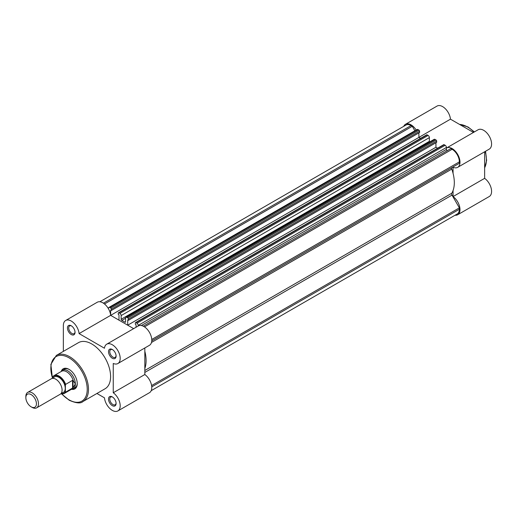 <?xml version="1.0" encoding="UTF-8"?>
<svg xmlns="http://www.w3.org/2000/svg" width="517" height="517" viewBox="0 0 517 517"><rect width="100%" height="100%" fill="white"/><g stroke="black" fill="none" stroke-linecap="round" stroke-linejoin="round"><path stroke-width="0.78" d="M71.249 334.531A5.357 3.096 60 0 1 67.456 327.965A5.357 3.096 60 0 1 71.249 325.781L71.249 325.781A5.357 3.096 60 0 1 75.036 332.341A5.357 3.096 60 0 1 71.249 334.531M71.579 325.988A4.466 2.579 -120 0 0 69.646 325.923A4.466 2.579 -120 0 0 68.961 329.503A4.466 2.579 -120 0 0 71.876 333.439A4.466 2.579 -120 0 0 74.112 333.659A4.466 2.579 -120 0 0 75.023 331.953M112.299 405.638A5.357 3.096 60 0 1 108.512 399.072A5.357 3.096 60 0 1 112.299 396.888L112.299 396.888A5.357 3.096 60 0 1 116.092 403.454A5.357 3.096 60 0 1 112.299 405.638M112.635 397.095A4.466 2.579 -120 0 0 110.703 397.03A4.466 2.579 -120 0 0 110.018 400.61A4.466 2.579 -120 0 0 112.932 404.546A4.466 2.579 -120 0 0 115.168 404.766A4.466 2.579 -120 0 0 116.079 403.06M112.299 358.236A5.357 3.096 60 0 1 108.512 351.67A5.357 3.096 60 0 1 112.299 349.479L112.299 349.479A5.357 3.096 60 0 1 116.092 356.045A5.357 3.096 60 0 1 112.299 358.236M112.635 349.686A4.466 2.579 -120 0 0 110.703 349.628A4.466 2.579 -120 0 0 110.018 353.201A4.466 2.579 -120 0 0 112.932 357.137A4.466 2.579 -120 0 0 115.168 357.363A4.466 2.579 -120 0 0 116.079 355.657M61.252 371.322A11.613 6.702 60 0 1 69.039 369.358L69.039 369.358A11.613 6.702 60 0 1 77.246 383.575A11.613 6.702 60 0 1 71.656 389.333M69.362 369.552A10.721 6.191 -120 0 0 64.308 369.19L62.415 370.282A10.721 6.191 -120 0 0 61.439 371.103L61.012 371.607M96.918 393.476L104.466 397.832A11.167 6.45 -120 0 0 112.299 410.382A11.167 6.45 -120 0 0 117.882 410.931A11.167 6.45 -120 0 0 119.763 402.594A11.167 6.45 -120 0 0 113.249 392.758L113.249 363.457A11.167 6.45 -120 0 0 117.882 363.529A11.167 6.45 -120 0 0 117.882 350.636A11.167 6.45 -120 0 0 106.722 344.186A11.167 6.45 -120 0 0 104.466 348.238L79.088 333.588A11.167 6.45 -120 0 0 73.828 323.028A11.167 6.45 -120 0 0 65.665 320.482A11.167 6.45 -120 0 0 63.352 325.594L63.352 351.379M82.978 401.522L105.087 388.758A26.619 15.368 -120 0 0 109.165 367.432A26.619 15.368 -120 0 0 91.774 343.973A26.619 15.368 -120 0 0 78.468 342.655L56.359 355.418A26.619 15.368 60 0 1 69.666 356.736A26.619 15.368 60 0 1 87.056 380.195A26.619 15.368 60 0 1 82.978 401.522C80.749 403.712 76.161 403.286 69.22 400.248L61.497 393.864M65.665 320.482L97.248 302.251A11.167 6.45 60 0 1 105.403 304.791A11.167 6.45 60 0 1 110.664 315.351L79.088 333.588M128.442 319.054A0.892 0.517 -120 0 0 127.809 317.955L436.031 140.004A0.892 0.517 60 0 1 436.665 141.096L128.442 319.054L128.442 320.288L127.712 319.868L127.712 325.193L133.664 328.631L110.664 315.351L118.994 320.165L118.994 314.84L118.27 314.42L118.27 313.179A0.892 0.517 -120 0 1 118.458 312.772A0.892 0.517 -120 0 1 118.904 312.817L119.879 313.38L428.108 135.428L427.126 134.866L118.904 312.817M106.722 344.186L138.297 325.956A11.167 6.45 60 0 1 149.465 332.399A11.167 6.45 60 0 1 149.465 345.291L117.882 363.529M144.831 347.967L144.831 374.528A11.167 6.45 60 0 1 151.345 384.364A11.167 6.45 60 0 1 149.465 392.7L117.882 410.931M71.281 389.404L71.934 389.282A10.721 6.191 -120 0 0 73.136 388.849L75.03 387.756A10.721 6.191 -120 0 0 77.24 383.2M144.831 374.528L113.249 392.758M428.108 135.428A1.784 1.034 60 0 1 429.368 137.619L121.146 315.57L121.146 319.273A0.892 0.517 -120 0 0 121.818 320.391A32.157 18.567 60 0 1 123.356 321.219A32.157 18.567 60 0 1 124.894 322.169A0.892 0.517 60 0 0 125.379 322.24A0.892 0.517 60 0 0 125.566 321.826L125.566 318.123A1.784 1.034 -120 0 1 125.935 317.302A1.784 1.034 -120 0 1 126.827 317.393L127.809 317.955M151.597 385.553L459.367 207.86L459.367 209.269A10.269 5.933 60 0 1 457.241 213.973L151.21 390.665M99.878 301.76L405.916 125.075A10.269 5.933 60 0 1 411.054 125.586L103.439 303.182M411.054 125.586L412.275 126.29L104.505 303.977M412.275 126.29L414.873 130.795M108.512 308.875L108.512 308.274A1.784 1.034 -120 0 1 108.88 307.46L417.109 129.508A1.784 1.034 60 0 1 418.001 129.593L109.778 307.544A1.784 1.034 -120 0 0 108.88 307.46M110.754 308.113L418.977 130.161A0.892 0.517 60 0 1 419.61 131.253L111.388 309.205A0.892 0.517 -120 0 0 110.754 308.113L109.778 307.544M418.977 130.161L418.001 129.593M419.61 131.253L419.61 132.494L111.388 310.446L110.657 310.026L110.657 315.292M111.388 309.205L111.388 310.446M418.886 132.914L418.886 137.399L110.664 315.344M416.198 130.032A11.167 6.45 -120 0 0 411.054 124.855A11.167 6.45 -120 0 0 405.47 124.3L437.052 106.069A11.167 6.45 60 0 1 442.636 106.618A11.167 6.45 60 0 1 450.469 119.169L418.893 137.399L420.547 138.356L418.893 137.399A11.167 6.45 -120 0 0 418.886 137.341M429.368 137.619L429.368 141.322A0.892 0.517 -120 0 0 429.582 141.994M436.031 140.004L435.055 139.441L126.827 317.393M436.665 141.096L436.665 142.337L128.442 320.288M435.941 142.757L435.941 147.242L127.712 325.193M437.602 148.205L435.941 147.242L437.602 148.205M138.201 326.014L138.201 325.413A1.784 1.034 -120 0 0 136.934 323.228L135.958 322.66A0.892 0.517 -120 0 0 135.512 322.614A0.892 0.517 -120 0 0 135.325 323.028L135.325 324.262L136.049 324.682L136.049 327.255M136.934 323.228L445.156 145.277L444.181 144.708L135.958 322.66M447.496 150.537A0.892 0.517 60 0 1 446.811 150.292A0.892 0.517 60 0 1 446.423 149.394L446.423 147.461L138.201 325.413M459.367 207.86L452 195.09A1.784 1.034 60 0 1 451.768 193.255A32.157 18.567 -120 0 0 451.768 169.104A1.784 1.034 60 0 1 452 167.534L151.752 340.877L459.367 163.275L459.367 161.866A10.269 5.933 60 0 0 452.11 149.284L450.882 148.579L143.267 326.182M118.458 312.772L426.68 134.821A0.892 0.517 60 0 1 427.126 134.866M125.935 317.302L434.157 139.351A1.784 1.034 60 0 1 435.055 139.441M135.512 322.614L443.735 144.663A0.892 0.517 60 0 1 444.181 144.708M445.156 145.277A1.784 1.034 60 0 1 446.423 147.461M144.831 368.505A32.157 18.567 -120 0 0 144.831 351.243M121.146 315.57A1.784 1.034 -120 0 0 119.879 313.38M453.054 173.292L453.054 167.269A11.167 6.45 -120 0 0 457.687 167.34A11.167 6.45 -120 0 0 459.4 158.396A11.167 6.45 -120 0 0 452.11 148.553A11.167 6.45 -120 0 0 446.526 148.004A11.167 6.45 -120 0 0 446.423 148.062M446.526 148.004L478.102 129.767A11.167 6.45 60 0 1 483.686 130.323A11.167 6.45 60 0 1 490.982 140.165A11.167 6.45 60 0 1 489.269 149.109L457.687 167.34M405.47 124.3A11.167 6.45 -120 0 0 403.732 126.335M455.057 215.24A11.167 6.45 -120 0 0 457.687 214.749A11.167 6.45 -120 0 0 459.568 206.412A11.167 6.45 -120 0 0 453.054 196.576L453.054 190.553M473.469 132.449L450.469 119.169M453.054 196.576L484.636 178.339L484.636 151.785M484.636 178.339A11.167 6.45 60 0 1 491.15 188.175A11.167 6.45 60 0 1 489.269 196.518L457.687 214.749M36.629 407.861L60.237 394.232A8.931 5.157 -120 0 0 62.092 390.141A8.931 5.157 -120 0 0 58.188 381.152A8.931 5.157 -120 0 0 51.306 378.761L27.698 392.39A8.931 5.157 60 0 1 34.581 394.781A8.931 5.157 60 0 1 38.484 403.771A8.931 5.157 60 0 1 36.629 407.861A8.931 5.157 60 0 1 32.164 407.415L31.143 406.827A7.484 4.317 -120 0 0 36.429 403.771A7.484 4.317 -120 0 0 31.143 394.607A7.484 4.317 -120 0 0 25.85 397.663L25.85 396.474A8.931 5.157 60 0 1 27.698 392.39M61.529 392.817A8.931 5.157 -120 0 0 65.245 388.319A8.931 5.157 -120 0 0 60.263 378.308A8.931 5.157 -120 0 0 53.173 378.347M61.006 393.599A9.913 5.726 -120 0 0 65.375 391.582L65.627 392.119L73.013 387.782L75.353 383.944A10.721 6.191 -120 0 0 70.674 373.158A10.721 6.191 -120 0 0 62.415 370.282M52.488 378.366L52.74 376.932A10.269 5.933 60 0 1 54.046 375.626A10.269 5.933 60 0 1 65.627 384.37L65.375 385.197A9.913 5.726 -120 0 0 58.932 376.576A9.913 5.726 -120 0 0 52.488 377.759M65.375 391.582L65.375 385.197M72.574 388.105L72.574 380.357L65.627 384.37M73.013 387.782L73.013 380.318L72.574 380.357M73.136 388.849A10.721 6.191 -120 0 0 75.353 383.944L73.013 380.318M73.317 380.648A10.269 5.933 -120 0 0 61.536 371.303L54.046 375.626L52.74 376.932M65.627 392.119A10.269 5.933 60 0 1 64.321 393.424L71.811 389.094A10.269 5.933 -120 0 0 73.317 387.427M25.85 397.663A7.484 4.317 -120 0 0 31.143 406.827M61.775 393.902A25.727 14.851 -120 0 0 69.039 399.841A25.727 14.851 -120 0 0 87.224 389.34A25.727 14.851 -120 0 0 69.039 357.835A25.727 14.851 -120 0 0 52.488 378.005M125.566 321.781L124.894 322.169M459.367 209.269L151.752 386.871M429.368 141.322L121.146 319.273M125.566 318.233L121.818 320.391M446.423 149.394L141.348 325.529M452.11 149.284L144.489 326.886M459.367 161.866L151.752 339.469M151.487 342.474L451.768 169.104M144.831 370.469L451.768 193.255M144.831 372.434L452 195.09M151.752 340.877L452 167.534M484.636 167.779A26.619 15.368 -120 0 0 485.243 151.436M474.083 132.094A26.619 15.368 -120 0 0 467.581 127.008A26.619 15.368 -120 0 0 459.619 124.448M60.883 393.734L64.321 393.424A10.269 5.933 60 0 1 60.935 393.676M56.359 355.418L50.866 364.375L52.424 378.379M484.636 167.954L486.633 160.516L485.553 151.255M474.386 131.913L468.027 126.962L459.464 124.364"/></g></svg>

